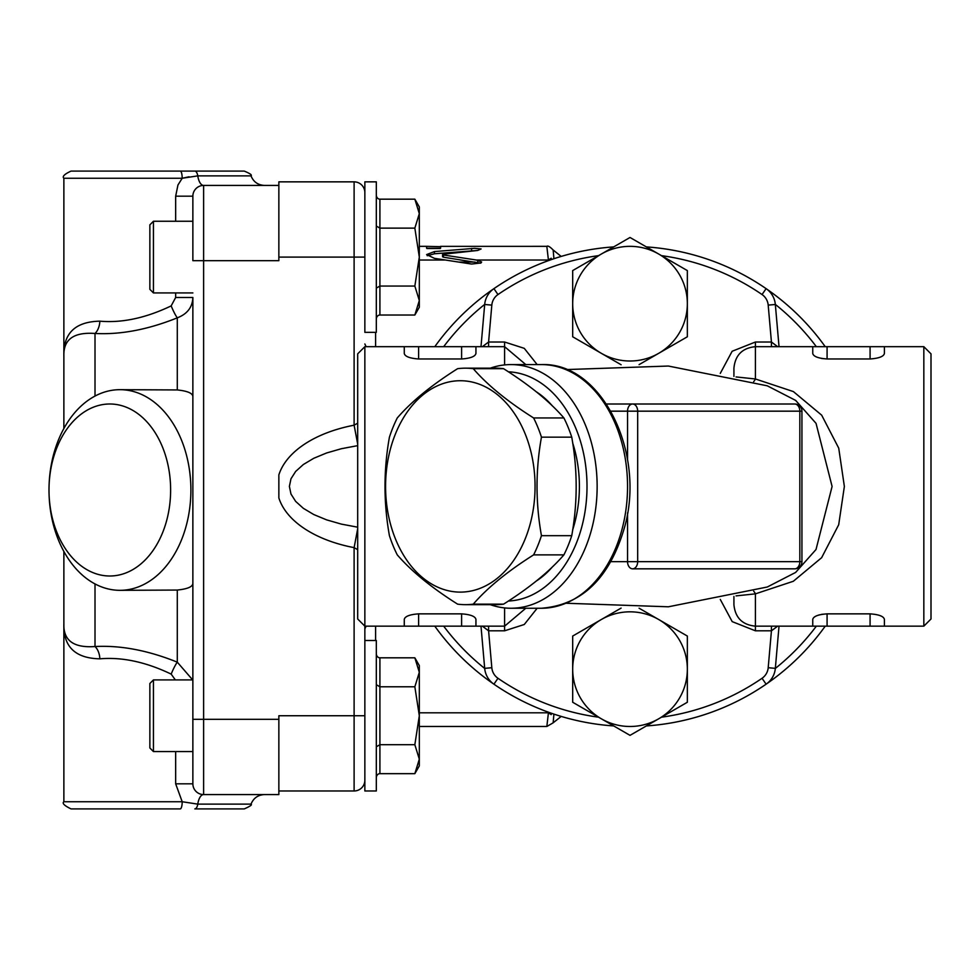 <?xml version="1.0" encoding="UTF-8"?>
<svg xmlns="http://www.w3.org/2000/svg" width="980" height="980" viewBox="0 0 980 980"><rect width="100%" height="100%" fill="white"/><g stroke="black" fill="none" stroke-linecap="round" stroke-linejoin="round"><path stroke-width="1.47" d="M278.859 181.851L354.111 181.851L278.859 181.851L278.859 257.091L364.854 257.091M278.859 790.983L354.111 790.983A10.755 10.755 0 0 0 364.854 780.239A10.755 10.755 0 0 1 354.111 790.983L354.111 715.743L278.859 715.743L278.859 794.572L203.62 794.572A14.332 6.211 -90 0 0 197.764 804.127L182.194 801.738L63.872 801.738C61.924 803.257 64.312 805.646 71.038 808.904L180.259 808.904A7.166 1.936 -90 0 0 182.194 801.738M364.854 332.343L364.854 181.851L376.32 181.851L376.32 332.343L364.854 332.343M364.854 628.866L364.854 640.491L376.32 640.491L376.32 790.983L364.854 790.983L364.854 626.159L364.854 628.866L366.116 626.159M357.688 423.164L354.111 425.198L354.111 181.851A10.755 10.755 0 0 1 364.854 192.595M551.189 259.651L551.189 258.23L548.42 260.031L546.828 246.335C547.881 245.514 549.988 246.727 553.149 249.998L561.185 256.417M419.318 712.803L548.42 712.803L551.189 714.604L551.189 713.183M548.42 712.803L546.84 726.486L553.149 722.836L553.921 714.114M553.933 258.72L553.149 249.998M476.366 260.031L481.646 262.015L480.935 262.983L471.552 264.049L434.434 258.34L426.606 254.592L434.434 251.566L474.651 248.344L481.107 248.945L477.726 250.451L443.438 254.212L443.438 254.971L476.366 260.031L548.42 260.031M419.318 260.031L444.565 260.031M366.116 346.675L364.854 343.968M357.688 527.191L341.371 524.116L326.573 519.853L313.759 514.537L303.359 508.326L295.678 501.417L290.974 494.043L289.382 486.411L290.974 478.791L295.678 471.417L303.359 464.508L313.759 458.297L326.573 452.981L341.371 448.718L357.688 445.643M357.688 528.796L354.111 547.636L357.688 549.67M278.859 719.32L203.62 719.32L203.62 260.68L278.859 260.68L278.859 257.091M357.688 444.038L354.111 425.198A112.443 64.496 180 0 0 278.859 474.896L278.859 497.938A112.443 64.496 180 0 0 354.111 547.636L354.111 715.743L364.854 715.743M443.438 254.212L443.438 257.201L480.617 263.179M546.828 246.348L440.584 246.36L440.584 248.234L426.606 248.234L426.606 246.348L440.584 246.678M427.231 255.731L434.434 253.771L476.611 250.549M443.438 256.442L443.438 257.201L443.438 256.442M459.204 262.077L475.067 262.077M153.444 221.26L149.867 224.849L149.867 289.345L153.444 292.922L153.444 221.26L192.864 221.26L192.864 196.184A10.755 10.755 0 0 1 203.62 185.428L278.859 185.428L203.62 185.428A14.332 6.211 90 0 1 197.764 175.873L251.015 175.873C253.502 181.913 258.01 185.097 264.526 185.428M63.872 551.458L63.872 623.856L63.872 551.458M119.94 389.673A100.328 70.94 -90 0 0 49 490A85.995 60.809 90 0 1 140.214 415.52A85.995 60.809 90 0 1 140.214 564.48A85.995 60.809 90 0 1 49 490A100.328 70.94 -90 0 0 119.94 590.327A100.328 70.94 -90 0 0 190.892 490A100.328 70.94 -90 0 0 119.94 389.673L177.294 389.942L177.294 317.839A14.332 2.009 -112.8 0 1 171.169 305.895L175.665 297.479L171.169 305.895C145.799 318.022 122.035 323.118 99.862 321.171C75.203 321.685 63.198 333.347 63.872 356.144L63.872 428.542L63.872 356.144C63.296 339.497 73.672 331.938 95.011 333.47C120.601 334.829 148.029 329.611 177.294 317.839C187.303 313.992 192.496 307.206 192.864 297.479L192.864 783.816A10.755 10.755 0 0 0 203.62 794.572L203.62 719.32L192.864 719.32L192.864 682.521M153.444 679.912L149.867 683.489L149.867 747.985L153.444 751.574L153.444 679.912L192.864 679.912L192.864 583.051C193.036 586.628 187.842 588.956 177.294 590.058L119.94 590.327M182.194 178.274L177.956 184.987L175.665 196.184L192.864 196.184L192.864 260.68L203.62 260.68L203.62 185.428M177.294 389.942C187.842 391.045 193.023 393.372 192.864 396.949L192.864 346.675M192.693 679.912L177.294 662.162A14.332 2.009 -67.2 0 0 171.169 674.105L175.346 679.912L171.169 674.105C145.873 661.99 122.108 656.894 99.862 658.83A14.332 8.783 86 0 0 95.011 646.53C73.684 648.062 63.296 640.504 63.872 623.856C63.21 646.653 75.203 658.315 99.862 658.83M177.294 590.058L177.294 662.162C148.103 650.389 120.675 645.183 95.011 646.53L95.011 583.933M192.864 758.74L192.864 783.816L175.665 783.816L182.194 801.726M192.864 583.051L192.864 297.479L175.665 297.479L175.665 292.922M99.862 321.171A14.332 8.783 -86 0 1 95.011 333.47L95.011 396.067M189.067 176.78L182.194 178.262L197.764 175.873A7.166 3.112 90 0 0 194.836 171.096L71.038 171.096C64.423 174.158 62.034 176.547 63.872 178.262L182.194 178.262A7.166 1.936 -90 0 0 180.259 171.096L244.253 171.096C249.998 173.46 252.252 175.053 251.015 175.873M194.836 808.904L244.253 808.904C250.157 806.32 252.411 804.727 251.015 804.127L197.764 804.127A7.166 3.112 90 0 1 194.836 808.904M419.318 257.091L419.318 307.255L414.846 315.021L419.318 300.542L414.846 286.05L419.318 257.091L414.846 228.132L419.318 213.652L419.318 257.091M414.846 199.173L419.318 206.927L419.318 213.652L414.846 199.173L379.909 199.173A4.141 3.589 90 0 1 376.32 195.032M376.32 319.162A4.141 3.589 -90 0 1 379.909 315.021L414.846 315.021M376.32 288.12L379.909 286.05L414.846 286.05M379.909 315.021L379.909 228.132L414.846 228.132M379.909 199.173L379.909 228.132L376.32 226.061M192.864 679.912L192.864 715.743M419.318 715.743L419.318 765.907L414.846 773.661L419.318 759.182L414.846 744.702L419.318 715.743L414.846 686.784L419.318 672.292L419.318 715.743M414.846 657.813L419.318 665.579L419.318 672.292L414.846 657.813L379.909 657.813A4.141 3.589 90 0 1 376.32 653.672M376.32 777.802A4.141 3.589 -90 0 1 379.909 773.661L414.846 773.661M376.32 746.772L379.909 744.702L414.846 744.702M379.909 773.661L379.909 686.784L414.846 686.784M379.909 657.813L379.909 686.784L376.32 684.714M572.7 529.764A103.917 73.475 -90 0 0 579.401 486.411A103.917 73.475 -90 0 0 572.7 443.07M552.487 406.038A103.917 73.475 -90 0 0 536.036 391.632M536.036 581.201A103.917 73.475 -90 0 0 552.487 566.795M460.318 592.116A105.705 74.75 -90 0 0 525.047 433.564A105.705 74.75 -90 0 0 395.589 433.564A105.705 74.75 -90 0 0 460.318 592.116M533.61 554.876C507.603 571.303 487.501 587.718 473.279 604.146L503.573 604.146C529.58 587.718 549.694 571.303 563.904 554.876A118.249 83.606 -90 0 0 571.744 535.68C577.637 502.838 577.637 469.996 571.744 437.154A118.249 83.606 -90 0 0 563.904 417.958C549.694 401.531 529.58 385.115 503.573 368.688A118.249 83.606 -90 0 0 495.733 368.174L465.439 368.174A118.249 83.606 90 0 1 473.279 368.688C487.501 385.115 507.603 401.531 533.61 417.958A118.249 83.606 90 0 1 541.45 437.154C535.558 469.996 535.558 502.838 541.45 535.68A118.249 83.606 90 0 1 533.61 554.876L563.904 554.876M473.279 604.146A118.249 83.606 90 0 1 465.439 604.66L495.733 604.66A118.249 83.606 -90 0 0 503.573 604.146M465.439 604.66A118.249 83.606 90 0 1 457.599 604.146C431.592 587.718 411.49 571.303 397.268 554.876A118.249 83.606 90 0 1 389.428 535.68C383.535 502.838 383.535 469.996 389.428 437.154A118.249 83.606 90 0 1 397.268 417.958C411.49 401.531 431.592 385.115 457.599 368.688A118.249 83.606 90 0 1 465.439 368.174M473.279 368.688L503.573 368.688M533.61 417.958L563.904 417.958M541.45 437.154L571.744 437.154M541.45 535.68L571.744 535.68M484.696 668.433A232.909 232.909 0 0 1 443.683 626.159M443.683 346.675A232.909 232.909 0 0 1 484.696 304.4M775.327 304.4A232.909 232.909 0 0 1 816.34 346.675M816.34 626.159A232.909 232.909 0 0 1 775.327 668.433M720.276 599.429L732.195 621.626L755.421 630.814L771.432 630.814L768.198 667.723A14.332 14.332 0 0 1 762.048 678.283L766.115 684.187A240.076 240.076 0 0 1 646.335 725.935A240.076 240.076 0 0 0 825.221 626.159M825.221 346.675A240.076 240.076 0 0 0 646.335 246.899A240.076 240.076 0 0 1 766.115 288.647A21.499 21.499 0 0 1 775.339 304.486A21.499 21.499 0 0 0 766.115 288.647L762.048 294.551A14.332 14.332 0 0 1 768.198 305.111L775.339 304.486L779.027 346.675M537.15 364.585L524.263 348.341L504.602 342.02L488.591 342.02L491.825 305.111A14.332 14.332 0 0 1 497.975 294.551L493.92 288.647A240.076 240.076 0 0 1 613.688 246.899A240.076 240.076 0 0 0 434.802 346.675M434.802 626.159A240.076 240.076 0 0 0 613.688 725.935A240.076 240.076 0 0 1 493.92 684.187A21.499 21.499 0 0 1 484.684 668.348A21.499 21.499 0 0 0 493.92 684.187L497.975 678.283A14.332 14.332 0 0 1 491.825 667.723L484.684 668.348L480.996 626.159M621.112 364.744L572.688 336.777L572.688 270.578L630.018 237.479L687.348 270.578L687.348 336.777L658.683 353.327A57.33 57.33 0 0 0 658.683 254.028A57.33 57.33 0 0 0 572.688 303.678A57.33 57.33 0 0 0 658.683 353.327L639.083 364.634M762.048 294.551A232.909 232.909 0 0 0 661.488 255.645L687.348 270.578M572.688 270.578L598.535 255.645A232.909 232.909 0 0 0 497.975 294.551M639.083 608.2L687.348 636.057L687.348 702.256L658.683 718.806A57.33 57.33 0 0 0 658.683 619.507A57.33 57.33 0 0 0 572.688 669.156A57.33 57.33 0 0 0 658.683 718.806L630.018 735.355L572.688 702.256L572.688 636.057L621.112 608.09M497.975 678.283A232.909 232.909 0 0 0 598.535 717.189L572.688 702.256M687.348 702.256L661.488 717.189A232.909 232.909 0 0 0 762.048 678.283M491.825 305.111L484.684 304.486A21.499 21.499 0 0 1 493.92 288.647A21.499 21.499 0 0 0 484.684 304.486L480.996 346.675M768.198 667.723L775.339 668.348A21.499 21.499 0 0 1 766.115 684.187A21.499 21.499 0 0 0 775.339 668.348L779.027 626.159M627.543 512.92L627.543 561.663A7.166 5.072 90 0 0 632.602 568.829L794.768 568.829A7.166 7.166 0 0 0 801.934 561.663L799.827 561.663A7.166 5.072 90 0 1 794.768 568.829M794.768 404.005A7.166 5.072 90 0 1 799.827 411.171L801.934 411.171A7.166 7.166 0 0 0 794.768 404.005L712.423 404.005M606.351 404.005L768.504 404.005M632.602 568.829A7.166 5.072 -90 0 0 637.674 561.663L637.674 411.171A7.166 5.072 -90 0 0 632.602 404.005A7.166 5.072 90 0 0 627.543 411.171L627.543 459.914M490.257 604.66A121.826 86.142 -90 0 0 510.997 608.249A121.826 86.142 -90 0 0 597.139 486.411A121.826 86.142 -90 0 0 510.997 364.585A121.826 86.142 -90 0 0 490.257 368.174M508.399 371.812A114.66 81.083 90 0 1 587.008 486.411A114.66 81.083 90 0 1 508.399 601.022M755.421 630.814L755.421 626.159L812.751 626.159L812.751 619.385C813.449 616.334 818.227 614.497 827.083 613.86L870.081 613.86C878.95 614.497 883.727 616.334 884.413 619.385L884.413 626.159L923.834 626.159L923.834 346.675L884.413 346.675L884.413 353.449C883.727 356.5 878.95 358.337 870.081 358.974L827.083 358.974C818.227 358.337 813.449 356.5 812.751 353.449L812.751 346.675L884.413 346.675M812.751 626.159L884.413 626.159M827.083 626.159L827.083 613.86L821.595 614.35M819.403 614.84L817.014 615.636M815.042 616.616L813.853 617.474M821.595 358.484L827.083 358.974L827.083 346.675M364.854 626.159L364.854 346.675L357.688 353.841L357.688 618.993L364.854 626.159L404.274 626.159L404.274 619.385C404.961 616.334 409.738 614.497 418.607 613.86L461.605 613.86C470.474 614.497 475.251 616.334 475.937 619.385L475.937 626.159L504.602 626.159L525.795 608.249M404.274 626.159L475.937 626.159M475.937 346.675L475.937 353.449C475.251 356.5 470.474 358.337 461.605 358.974L418.607 358.974C409.738 358.337 404.961 356.5 404.274 353.449L404.274 346.675L504.602 346.675L504.602 364.928M566.489 369.57L668.385 366.042L767.279 385.814L795.662 400.416L816.034 423.336L832.094 486.46L816.009 549.523L795.638 572.43L767.291 587.008L668.385 606.792L566.489 603.264M733.922 596.416L733.922 604.66C735.196 617.719 742.362 624.885 755.421 626.159L755.421 593.856L793.347 581.263L821.644 557.681L838.696 524.753L844.368 486.472L838.733 448.154L821.681 415.177L793.384 391.584L755.421 378.978L736.054 376.933M736.066 595.889L755.421 593.856A14.332 3.283 -101.3 0 0 753.645 591.21M753.645 381.624A14.332 3.283 101.3 0 0 755.421 378.978L755.421 346.675C742.362 347.949 735.196 355.115 733.922 368.174L733.922 376.418M923.834 626.159L931 618.993L931 353.841L923.834 346.675M777.655 346.675L771.432 342.02L771.432 346.675M488.591 346.675L488.591 342.02L482.368 346.675M482.368 626.159L488.591 630.814L488.591 626.159M771.432 626.159L771.432 630.814L777.655 626.159M375.61 640.491L375.61 626.159M375.61 346.675L375.61 332.343M434.434 251.566L434.434 253.771M471.576 248.442L471.576 250.611M477.726 260.202L477.726 262.432M175.665 751.574L175.665 783.816L175.665 751.574M175.665 196.184L175.665 221.26M504.602 607.906L504.602 630.814L524.276 624.493L537.163 608.249M541.401 364.585A121.826 86.142 90 0 1 627.543 486.411A121.826 86.142 90 0 1 541.401 608.249C582.157 604.991 609.915 577.882 624.652 526.934C645.783 452.552 601.573 362.086 541.401 364.585L510.997 364.585M610.895 411.171L799.827 411.171L799.827 561.663L610.895 561.663M870.081 626.159L870.081 613.86M870.081 358.974L870.081 346.675M461.605 626.159L461.605 613.86M418.607 626.159L418.607 613.86M461.605 358.974L461.605 346.675M418.607 358.974L418.607 346.675M768.198 305.111L771.432 342.02L755.421 342.02L732.146 351.257L720.276 373.405M755.421 342.02L755.421 346.675L812.751 346.675M504.602 342.02L504.602 346.675L525.795 364.585M491.825 667.723L488.591 630.814L504.602 630.814M419.318 726.486L546.828 726.486M553.161 722.811L561.185 716.417M419.318 246.348L426.668 246.348M426.9 248.491L440.29 248.491M442.568 254.592L442.568 256.821M251.015 804.127C253.502 798.088 258.01 794.903 264.526 794.572M63.872 178.262L63.872 356.144M63.872 623.856L63.872 801.738M364.854 181.851L376.32 181.851M153.444 292.922L192.864 292.922M153.444 751.574L192.864 751.574M801.934 411.171L801.934 561.663M510.997 608.249L541.401 608.249M364.854 346.675L404.274 346.675"/></g></svg>
